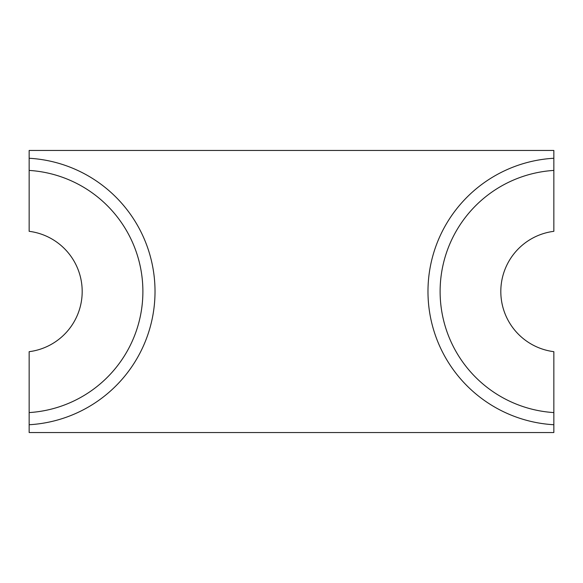 <?xml version="1.0" encoding="UTF-8"?>
<svg xmlns="http://www.w3.org/2000/svg" width="583" height="583" viewBox="0 0 583 583"><rect width="100%" height="100%" fill="white"/><g stroke="black" fill="none" stroke-linecap="round" stroke-linejoin="round"><path stroke-width="0.87" d="M553.85 170.418L553.85 150.465L29.15 150.465L29.15 231.32A60.661 60.661 0 0 1 29.15 351.68L29.15 432.535L553.85 432.535L553.85 351.68A60.661 60.661 0 0 1 553.85 231.32L553.85 170.418A121.315 121.315 0 0 0 440.114 291.5A121.315 121.315 0 0 0 553.85 412.582M29.15 170.418A121.315 121.315 0 0 1 142.886 291.5A121.315 121.315 0 0 1 29.15 412.582M553.85 424.737A133.449 133.449 0 0 1 427.98 291.5A133.449 133.449 0 0 1 553.85 158.263M29.15 158.263A133.449 133.449 0 0 1 155.02 291.5A133.449 133.449 0 0 1 29.15 424.737"/></g></svg>
